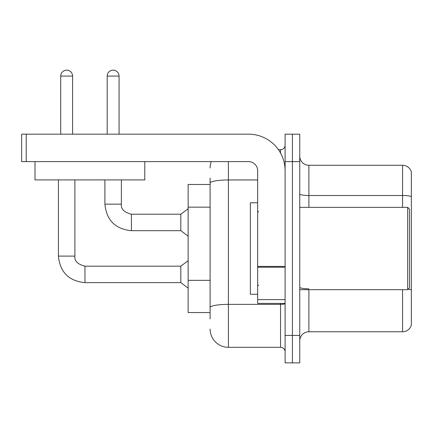 <?xml version="1.0" encoding="UTF-8"?>
<svg xmlns="http://www.w3.org/2000/svg" width="433" height="433" viewBox="0 0 433 433"><rect width="100%" height="100%" fill="white"/><g stroke="black" fill="none" stroke-linecap="round" stroke-linejoin="round"><path stroke-width="0.65" d="M188.144 312.55L210.097 312.55L188.144 312.55L188.144 184.485L210.097 184.485L210.097 178.077L210.097 200.755M299.744 340.912A9.147 9.147 0 0 1 308.891 331.765L402.566 331.765L402.566 289.682M292.427 335.423L292.427 362.865L299.744 362.865L299.744 335.423L292.427 335.423L292.427 362.865L285.109 362.865L285.109 335.423L292.427 335.423L292.427 161.612L292.427 335.423M285.109 335.423L285.109 134.17L292.427 134.17L292.427 161.612L292.427 134.17L299.744 134.17L299.744 335.423M411.35 171.858A9.147 9.147 0 0 0 402.566 165.271A9.147 9.147 0 0 1 411.35 171.858L411.35 325.178A9.147 9.147 0 0 1 402.566 331.765M411.35 196.652A9.147 1.586 180 0 0 402.566 195.51L402.566 165.271L308.891 165.271A9.147 9.147 0 0 1 299.744 156.124A9.147 9.147 0 0 0 308.891 165.271L308.891 207.353M408.216 289.157A9.147 1.586 180 0 1 411.35 289.964L411.35 290.088M210.097 318.959L210.097 178.077M228.391 161.612L228.391 347.315L280.535 347.315L280.535 303.403M278.457 149.721L280.535 149.721A4.574 4.574 0 0 0 285.109 145.147M210.097 310.721L210.097 286.749M285.109 351.888A4.574 4.574 0 0 0 280.535 347.315M210.097 168.015A18.294 18.294 0 0 1 211.255 161.612M228.391 347.315A18.294 18.294 0 0 1 210.097 329.02M285.109 303.403L257.667 303.403L257.667 266.414L285.109 266.414M285.109 170.759A36.594 36.594 0 0 0 248.515 134.17L26.224 134.17L26.224 161.612L248.515 161.612A9.147 9.147 0 0 1 257.667 170.759L257.667 266.414M26.224 161.612L21.65 161.612L21.65 134.17L26.224 134.17M257.667 202.779L250.35 202.779L250.35 294.256L257.667 294.256M407.691 289.682L409.521 287.853L409.521 209.182L407.691 207.353L407.691 289.682L299.744 289.682M144.779 161.612L144.779 179.906L35.008 179.906L35.008 161.612M60.712 134.17L60.712 76.078A5.948 5.948 0 0 1 66.655 70.135A5.948 5.948 0 0 1 72.603 76.078L72.603 134.17M58.423 179.906L58.423 256.109L74.893 256.109C74.335 260.991 77.691 264.346 84.955 266.171L180.821 266.171L180.821 282.641L84.955 282.641L84.955 266.187M84.955 266.171C77.691 264.346 74.335 260.991 74.893 256.109C74.335 260.991 77.691 264.346 84.955 266.171C77.691 264.346 74.335 260.991 74.893 256.109C74.335 260.991 77.691 264.346 84.955 266.171C77.691 264.346 74.335 260.991 74.893 256.109C74.335 260.991 77.691 264.346 84.955 266.171C77.691 264.346 74.335 260.991 74.893 256.109L74.893 179.906M107.184 134.17L107.184 76.078A5.948 5.948 0 0 1 113.127 70.135A5.948 5.948 0 0 1 119.075 76.078L119.075 134.17M131.426 230.681C115.33 229.089 106.486 220.245 104.894 204.149C106.486 220.245 115.33 229.089 131.426 230.681C115.33 229.089 106.486 220.245 104.894 204.149C106.486 220.245 115.33 229.089 131.426 230.681C115.33 229.089 106.486 220.245 104.894 204.149C106.486 220.245 115.33 229.089 131.426 230.681C115.33 229.089 106.486 220.245 104.894 204.149L121.364 204.149C120.807 209.031 124.163 212.386 131.426 214.211L180.821 214.211L180.821 230.681L131.426 230.681L131.426 214.227M210.097 207.158L188.144 207.158M210.097 280.346L188.144 280.346M308.891 289.682L308.891 331.765M402.566 207.353L402.566 195.51L308.891 195.51A9.147 1.586 0 0 1 299.744 193.919M299.744 161.612L285.109 161.612M308.891 288.816A9.147 1.586 0 0 1 299.744 287.231M285.109 303.576A4.574 0.796 0 0 1 280.535 304.367L228.391 304.367A18.294 3.177 180 0 0 210.097 307.544M210.097 183.137A18.294 3.177 180 0 1 228.391 179.96L257.667 179.96M280.535 153.044L280.535 149.721M285.109 267.21L257.667 267.21M257.667 299.625L285.109 299.625M60.712 76.078L72.603 76.078M121.364 179.906L121.364 204.149C120.807 209.031 124.163 212.386 131.426 214.211C124.163 212.386 120.807 209.031 121.364 204.149C120.807 209.031 124.163 212.386 131.426 214.211C124.163 212.386 120.807 209.031 121.364 204.149C120.807 209.031 124.163 212.386 131.426 214.211C124.163 212.386 120.807 209.031 121.364 204.149L121.348 204.149M107.184 76.078L119.075 76.078M58.423 256.109C60.014 272.205 68.858 281.049 84.955 282.641C68.858 281.049 60.014 272.205 58.423 256.109C60.014 272.205 68.858 281.049 84.955 282.641C68.858 281.049 60.014 272.205 58.423 256.109C60.014 272.205 68.858 281.049 84.955 282.641C68.858 281.049 60.014 272.205 58.423 256.109C60.014 272.205 68.858 281.049 84.955 282.641C68.858 281.049 60.014 272.205 58.423 256.109M258.582 211.926L257.667 211.012M299.744 207.353L407.691 207.353M258.582 285.109L257.667 286.024M180.821 282.641L188.144 288.129M180.821 266.171L188.144 260.682M180.821 230.681L188.144 236.169M104.894 204.149L104.894 179.906M180.821 214.211L188.144 208.722"/></g></svg>
